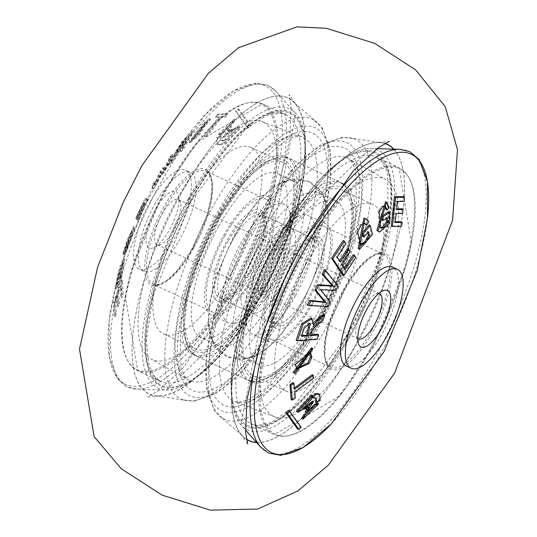 <?xml version="1.0" encoding="UTF-8"?>
<svg xmlns="http://www.w3.org/2000/svg" width="537" height="537" viewBox="0 0 537 537"><rect width="100%" height="100%" fill="white"/><g stroke="black" fill="none" stroke-linecap="round" stroke-linejoin="round"><path stroke-width="0.4" stroke-dasharray="2.69 2.01" d="M174.847 156.153L169.88 164.349L172.874 160.811L179.841 149.843L182.62 146.4L184.708 144.178L181.224 151.588L184.043 148.668L192.924 131.666L183.083 142.332L176.559 152.367L178.432 150.89L174.847 156.153L173.78 155.623L177.519 150.145L175.492 151.783L181.929 141.862L191.689 131.276L182.916 148.152L180.224 150.944L183.701 143.533L181.546 145.822L178.72 149.32L171.78 160.261L168.92 163.637L173.78 155.623M218.519 114.495L216.364 117.616L219.801 117.395L205.06 136.848L206.92 136.774L221.647 117.321L225.419 117.254L227.943 114.227L218.519 114.495L217.727 114.153L226.695 113.797L227.943 114.227M236.515 111.649L248.275 128.028L250.88 125.853L239.086 109.434L236.515 111.649L235.528 111.092L247.228 127.397L249.49 125.336L237.817 108.971L235.528 111.092M170.142 158.892L164.537 170.148L164.027 167.98L161.046 172.645L155.408 184.413L155.455 181.909L153.038 186.131L153.642 188.903L156.032 184.976L161.644 172.216L162.583 174.72L165.275 170.719L173.015 154.837L170.142 158.892L169.048 158.328L171.78 154.468L164.141 170.229L161.543 174.102L160.59 171.538L154.904 184.493L152.602 188.286L151.958 185.513L154.267 181.493L154.26 184.063L159.945 172.088L162.839 167.557L163.389 169.799L169.048 158.328M210.444 119.758L210.041 118.992L190.125 142.09L190.474 142.882L210.444 119.758L209.235 119.321L189.454 142.271L189.105 141.493L208.846 118.549L209.235 119.321M219.062 135.156L222.123 134.075L233.071 123.47L235.105 119.637L219.062 135.156L218.082 134.532L233.863 119.234L231.924 122.899L221.002 133.498L218.082 134.532M233.743 129.645L229.037 131.659L231.514 126.537L224.231 137.291L233.743 129.645L232.514 129.242L223.204 136.693L230.279 126.135L227.809 131.27L232.514 129.242M222.11 144.782L224.231 140.587L221.835 140.734L221.116 136.25L217.559 138.439L218.19 144.782L222.11 144.782L220.996 144.205L217.149 144.211L216.512 137.962L219.915 135.868L220.653 140.338L223.016 140.191L220.996 144.205M236.649 128.45L226.171 139.721L225.03 143.466L240.375 126.98L236.649 128.45L235.568 127.987L239.133 126.578L224.036 142.829L225.131 139.237L235.568 127.987M154.676 204.443A54.606 19.124 -64.9 0 1 190.353 172.458A54.606 19.124 -64.9 0 1 179.761 239.395A54.606 19.124 -64.9 0 1 144.077 271.386A54.606 19.124 -64.9 0 1 154.676 204.443M149.91 202.214A54.606 19.124 -64.9 0 1 185.587 170.229A54.606 19.124 -64.9 0 1 174.995 237.166A54.606 19.124 -64.9 0 1 139.311 269.151A54.606 19.124 -64.9 0 1 149.91 202.214M254.954 253.014A46.806 16.392 -64.9 0 1 285.536 225.594A46.806 16.392 -64.9 0 1 276.454 282.965A46.806 16.392 -64.9 0 1 245.872 310.386A46.806 16.392 -64.9 0 1 254.954 253.014M228.48 240.63A46.806 16.392 -64.9 0 1 259.062 213.209A46.806 16.392 -64.9 0 1 249.98 270.581A46.806 16.392 -64.9 0 1 219.398 298.001A46.806 16.392 -64.9 0 1 228.48 240.63M224.896 235.636A62.406 21.856 -64.9 0 1 265.674 199.079A62.406 21.856 -64.9 0 1 253.565 275.575A62.406 21.856 -64.9 0 1 212.786 312.138A62.406 21.856 -64.9 0 1 224.896 235.636M271.44 275.978A24.964 8.74 -64.9 0 1 255.129 290.604A24.964 8.74 -64.9 0 1 259.968 260.002A24.964 8.74 -64.9 0 1 276.28 245.375A24.964 8.74 -64.9 0 1 271.44 275.978M173.485 230.158A24.964 8.74 -64.9 0 1 160.899 244.523A24.964 8.74 -64.9 0 1 157.166 244.778A24.964 8.74 -64.9 0 1 162.013 214.182A24.964 8.74 -64.9 0 1 178.324 199.556A24.964 8.74 -64.9 0 1 180.519 202.583A24.964 8.74 -64.9 0 1 173.485 230.158M155.287 209.705A31.206 10.928 115.1 0 0 145.957 238.529A31.206 10.928 115.1 0 0 153.891 247.638A31.206 10.928 115.1 0 0 169.618 229.675A31.206 10.928 115.1 0 0 178.418 195.206A31.206 10.928 115.1 0 0 155.287 209.705M115.287 316.77L116.267 313.407L115.65 302.908L117.59 296.786L118.153 306.64L119.288 303.338L118.724 293.484L121.228 286.738L121.899 297.72L123.188 294.491L122.456 280.408L114.623 303.177L115.287 316.77L114.186 316.078L113.529 302.626L121.328 280.052L122.053 294.001L120.832 297.048L120.167 286.067L117.59 292.994L118.153 302.841L117.073 305.962L116.516 296.109L114.502 302.412L115.119 312.903L114.186 316.078M117.241 287.664L118.019 283.375L117.321 283.657L117.704 280.294L119.489 272.588L123.382 263.748L123.141 268.198L121.342 276.052L120.08 278.649L121.208 271.742L120.134 274.092L118.409 285.194L121.389 278.978L124.665 258.995L116.361 288.658L115.106 287.483L123.738 258.847L120.295 278.408L117.348 284.516L119.039 273.595L120.06 271.38L118.932 278.287L120.248 275.595L122.08 267.621L122.329 263.103L118.368 272.044L116.18 283.241L117.442 283.999L116.18 283.241L116.865 282.999L116.12 287.08L115.106 287.483L116.193 288.121L117.241 287.664L116.12 287.08M124.034 254.847L125.477 250.396L124.289 249.98L122.845 254.236L124.034 254.847L122.939 254.223L123.161 252.195L133.243 226.601L133.163 228.366L125.732 250.423L123.664 253.276L127.618 240.865L128.323 239.817L125.765 247.671L126.692 246.416L129.639 238.394L131.437 231.346L128.699 236.408L124.47 248.571L124.322 249.987L125.477 250.396L129.8 236.985L132.498 231.971L130.713 238.938L127.813 246.845L126.92 248.054L129.484 240.2L128.739 241.308L124.718 253.934L126.813 251.027L134.304 228.789L134.384 227.03L124.248 252.806L124.034 254.847M136.821 218.901L144.164 203.221L137.781 218.223L144.648 203.463L145.258 203.765L137.66 220.204L138.036 220.385L147.957 199.274L146.433 198.509L136.821 218.901L135.74 218.27L145.252 198.086L146.802 198.858L136.975 219.761L136.62 219.586L144.225 203.154L143.58 202.838L136.505 217.492L143.09 202.59L135.74 218.27L136.881 218.935M205.188 122.986L206.852 122.443L199.542 134.673L195.059 138.788L193.454 139.372L193.186 138.721L205.188 122.986L204.127 122.376L192.011 138.298L192.293 138.955L193.911 138.365L198.448 134.196L205.839 121.805L204.127 122.376M188.735 136.834L185.997 141.714L179.593 148.299L184.225 141.701L188.735 136.834L187.715 136.176L183.144 141.11L178.412 147.87L184.909 141.204L187.715 136.176M178.432 147.897L179.613 148.319L178.412 147.87M219.801 117.395L218.821 116.791L204.094 136.25L205.866 136.183L220.586 116.724L224.359 116.657L226.695 113.797M216.364 117.616L215.384 117.019L218.821 116.791M217.8 114.066L215.384 117.019M225.419 117.254L224.359 116.657M221.647 117.321L220.586 116.724M206.92 136.774L205.866 136.183M205.06 136.848L204.094 136.25M248.275 128.028L247.228 127.397M250.88 125.853L249.49 125.336M239.086 109.434L237.817 108.971M164.537 170.148L163.389 169.799M164.456 169.799L163.295 169.383M173.015 154.837L171.78 154.468M165.275 170.719L164.141 170.229M162.583 174.72L161.543 174.102M161.624 172.33L160.57 171.706M161.644 172.216L160.59 171.538M156.032 184.976L154.904 184.493M153.642 188.903L152.602 188.286M153.038 186.131L151.958 185.513M155.455 181.909L154.267 181.493M155.408 184.413L154.26 184.063M161.046 172.645L159.945 172.088M164.027 167.98L162.839 167.557M193.186 138.721L192.011 138.298M233.071 123.47L231.924 122.899M222.123 134.075L221.002 133.498M235.105 119.637L233.863 119.234M231.514 126.537L230.279 126.135M229.037 131.659L227.809 131.27M221.116 136.25L219.915 135.868M224.231 140.587L223.016 140.191M217.559 138.439L216.512 137.962M226.171 139.721L225.131 139.237M225.03 143.466L224.036 142.829M240.375 126.98L239.133 126.578M169.88 164.349L168.92 163.637M172.874 160.811L171.78 160.261M181.251 147.964L180.163 147.4M184.708 144.178L183.701 143.533M181.224 151.588L180.224 150.944M184.043 148.668L182.916 148.152M192.924 131.666L191.689 131.276M183.083 142.332L181.929 141.862M178.432 150.89L177.519 150.145M185.997 141.714L184.909 141.204M184.225 141.701L183.144 141.11M144.164 203.221L143.339 202.711M146.433 198.509L145.252 198.086M147.957 199.274L146.802 198.858M138.036 220.385L136.975 219.761M137.66 220.204L136.62 219.586M145.258 203.765L144.225 203.154M144.648 203.463L143.58 202.838M137.781 218.223L136.713 217.592M137.566 218.109L136.505 217.492M125.624 249.007L124.47 248.571M124.248 252.806L123.161 252.195M126.813 251.027L125.732 250.423M124.718 253.934L123.664 253.276M128.739 241.308L127.618 240.865M129.484 240.2L128.323 239.817M126.92 248.054L125.765 247.671M127.813 246.845L126.692 246.416M130.713 238.938L129.639 238.394M129.8 236.985L128.699 236.408M126.98 244.664L125.846 244.167M118.019 283.375L116.865 282.999M121.389 278.978L120.295 278.408M118.409 285.194L117.348 284.516M120.134 274.092L119.039 273.595M121.208 271.742L120.06 271.38M120.08 278.649L118.932 278.287M121.342 276.052L120.248 275.595M123.141 268.198L122.08 267.621M119.489 272.588L118.368 272.044M117.704 280.294L116.563 279.837M116.267 313.407L115.119 312.903M115.65 302.908L114.502 302.412M114.623 303.177L113.529 302.626M122.456 280.408L121.328 280.052M123.188 294.491L122.053 294.001M121.899 297.72L120.832 297.048M121.228 286.738L120.167 286.067M118.724 293.484L117.59 292.994M119.288 303.338L118.153 302.841M118.153 306.64L117.073 305.962M117.59 296.786L116.516 296.109M323.704 314.044L322.166 319.609L312.903 327.375L311.487 329.248L309.46 335.028L310.688 334.934M317.689 334.222L316.118 338.887L296.149 340.438M310.963 317.991L312.561 323.892L313.736 322.401M292.86 382.559L293.591 388.593L294.477 387.983M312.299 374.672L312.588 377.726L293.88 391.648L294.283 397.521L291.128 399.662M288.429 410.429L300.183 426.808L297.579 428.982M324.173 269.446L337.041 285.449L335.041 289.913L319.898 289.396L329.503 301.593L327.214 306.15L307.298 305.063M311.507 347.754L311.836 347.976L294.169 373.04M311.675 394.99L310.534 398.743L300.055 410.006L296.323 411.476M307.063 408.019L307.667 406.798L302.962 408.811M312.474 401.166L305.191 411.926M318.515 393.675L319.139 400.018L315.581 402.206M316.038 398.145L312.474 397.87M317.642 403.3L301.599 418.82M346.345 365.999A54.606 19.124 115.1 0 0 382.029 334.014A54.606 19.124 115.1 0 0 392.621 267.077M260.244 255.491A46.806 16.392 115.1 0 0 251.168 312.863A46.806 16.392 115.1 0 0 281.75 285.442A46.806 16.392 115.1 0 0 290.832 228.071A46.806 16.392 115.1 0 0 260.244 255.491M286.724 267.876A46.806 16.392 115.1 0 0 277.642 325.247A46.806 16.392 115.1 0 0 308.225 297.827A46.806 16.392 115.1 0 0 317.307 240.455A46.806 16.392 115.1 0 0 286.724 267.876M283.14 262.882A62.406 21.856 115.1 0 0 271.031 339.384A62.406 21.856 115.1 0 0 311.809 302.821A62.406 21.856 115.1 0 0 323.918 226.325A62.406 21.856 115.1 0 0 283.14 262.882M276.73 278.455A24.964 8.74 115.1 0 0 281.576 247.852A24.964 8.74 115.1 0 0 265.265 262.479A24.964 8.74 115.1 0 0 260.418 293.081A24.964 8.74 115.1 0 0 276.73 278.455M378.807 293.444A24.964 8.74 115.1 0 0 375.806 293.934A24.964 8.74 115.1 0 0 363.22 308.298A24.964 8.74 115.1 0 0 356.185 335.873A24.964 8.74 115.1 0 0 357.736 338.498M403.415 196.616L403.112 200.925L396.306 201.08L395.615 208.94L396.729 208.933M402.025 208.799L401.569 213.048L395.165 213.189L394.064 221.895L395.185 221.895M401.152 221.721L400.542 225.896L391.285 226.064M386.687 202.342L385.593 201.697L388.05 207.034L385.996 209.544M380.082 227.527L379.511 227.285L378.095 211.37L381.72 206.235L383.948 205.792L385.083 206.195M386.251 218.559L386.217 217.458L382.042 220.116M388.513 211.779L388.768 222.506L378.518 231.655M365.569 218.458L367.785 221.083L365.744 224.701M364.979 223.204L363.153 222.687L360.052 224.607L356.635 231.447L359.669 243.946L360.736 244.57M367.764 232.696L367.436 231.413L362.898 236.508M369.194 224.916L371.47 233.91L358.602 248.665L358.152 248.53M343.17 240.556L344.955 243.093L336.155 256.693L339.283 261.284L339.606 260.814M347.573 248.517L349.211 250.987L340.921 263.761L344.13 268.782L344.465 268.285M353.312 254.558L354.789 256.954L342.821 275.212M309.379 352.178L308.889 351.936L294.477 363.871L295.961 368.442L297.008 369.053M309.057 323.22L308.406 322.757L303.043 327.899L300.592 335.632L301.828 335.565M293.591 388.593L294.605 389.231M294.283 397.521L295.276 398.024M293.88 391.648L294.88 392.151M312.588 377.726L313.574 378.229M300.183 426.808L301.176 427.365M327.214 306.15L328.288 306.56M329.503 301.593L330.503 302.15M320.307 289.832L321.361 290.45M319.898 289.396L320.75 289.792M335.041 289.913L336.108 290.322M337.041 285.449L338.042 286.006M294.477 363.871L295.504 364.435M300.055 410.006L301.129 410.476M310.534 398.743L311.574 399.219M307.667 406.798L308.889 407.187M319.139 400.018L320.186 400.495M322.166 319.609L323.2 320.079M311.487 329.248L312.527 329.745M309.46 335.028L310.453 335.652M316.118 338.887L317.172 339.31M312.561 323.892L313.541 324.724M300.592 335.632L301.599 336.263M303.043 327.899L304.083 328.429M336.155 256.693L337.169 257.236M344.955 243.093L345.969 243.637M354.789 256.954L355.789 257.492M344.13 268.782L345.21 269.453M340.921 263.761L341.921 264.298M349.211 250.987L350.218 251.531M339.283 261.284L340.384 261.969M363.153 222.687L364.281 223.09M367.785 221.083L368.812 221.62M371.47 233.91L372.503 234.447M367.436 231.413L368.577 231.769M356.635 231.447L357.689 231.957M360.052 224.607L361.146 225.037M388.05 207.034L389.09 207.51M388.768 222.506L389.808 222.996M386.217 217.458L387.372 217.827M378.095 211.37L379.162 211.847M381.72 206.235L382.834 206.644M403.112 200.925L404.193 201.335M396.306 201.08L397.387 201.482M400.542 225.896L401.609 226.299M394.064 221.895L395.098 222.526M395.165 213.189L396.232 213.592M401.569 213.048L402.643 213.451M395.615 208.94L396.662 209.578M271.386 284.576A65.527 22.95 -64.9 0 1 240.012 321.482A65.527 22.95 -64.9 0 1 228.567 322.965A65.527 22.95 -64.9 0 1 241.281 242.637A65.527 22.95 -64.9 0 1 284.1 204.255A65.527 22.95 -64.9 0 1 290.295 213.981A65.527 22.95 -64.9 0 1 271.386 284.576M312.527 303.821A65.527 22.95 -64.9 0 1 269.708 342.21A65.527 22.95 -64.9 0 1 282.422 261.881A65.527 22.95 -64.9 0 1 325.241 223.499A65.527 22.95 -64.9 0 1 312.527 303.821M295.417 295.82A65.527 22.95 -64.9 0 1 252.605 334.209A65.527 22.95 -64.9 0 1 246.402 324.476A65.527 22.95 -64.9 0 1 265.318 253.88A65.527 22.95 -64.9 0 1 296.692 216.975A65.527 22.95 -64.9 0 1 308.131 215.491A65.527 22.95 -64.9 0 1 295.417 295.82M254.283 276.575A65.527 22.95 -64.9 0 1 211.464 314.964A65.527 22.95 -64.9 0 1 224.177 234.635A65.527 22.95 -64.9 0 1 266.996 196.253A65.527 22.95 -64.9 0 1 254.283 276.575M259.579 245.892A90.491 31.69 -64.9 0 1 318.709 192.884A90.491 31.69 -64.9 0 1 327.268 206.322A90.491 31.69 -64.9 0 1 301.156 303.808A90.491 31.69 -64.9 0 1 257.827 354.769A90.491 31.69 -64.9 0 1 242.026 356.816A90.491 31.69 -64.9 0 1 259.579 245.892M276.689 253.894A90.491 31.69 -64.9 0 1 335.813 200.885A90.491 31.69 -64.9 0 1 318.26 311.809A90.491 31.69 -64.9 0 1 259.129 364.818A90.491 31.69 -64.9 0 1 276.689 253.894M218.445 226.648A90.491 31.69 -64.9 0 1 277.569 173.639A90.491 31.69 -64.9 0 1 260.015 284.563A90.491 31.69 -64.9 0 1 200.885 337.572A90.491 31.69 -64.9 0 1 218.445 226.648M235.548 234.649A90.491 31.69 -64.9 0 1 278.878 183.688A90.491 31.69 -64.9 0 1 294.679 181.64A90.491 31.69 -64.9 0 1 277.119 292.564A90.491 31.69 -64.9 0 1 217.988 345.573A90.491 31.69 -64.9 0 1 209.437 332.135A90.491 31.69 -64.9 0 1 235.548 234.649M181.097 193.656A163.537 57.271 115.1 0 0 136.418 311.111A163.537 57.271 115.1 0 0 158.24 396.084A163.537 57.271 115.1 0 0 256.23 298.317A163.537 57.271 115.1 0 0 295.155 103.406A163.537 57.271 115.1 0 0 215.941 141.11A163.537 57.271 115.1 0 0 181.097 193.656M393.863 149.152A163.537 57.271 -64.9 0 1 400.287 227.346A163.537 57.271 -64.9 0 1 355.601 344.801A163.537 57.271 -64.9 0 1 320.764 397.346A163.537 57.271 -64.9 0 1 256.626 442.535M246.537 439.394A163.537 57.271 -64.9 0 1 241.549 435.051A163.537 57.271 -64.9 0 1 280.475 240.14A163.537 57.271 -64.9 0 1 378.457 142.372A163.537 57.271 -64.9 0 1 384.989 143.419M262.882 288.557A102.976 36.06 -64.9 0 1 195.596 348.882A102.976 36.06 -64.9 0 1 215.572 222.654A102.976 36.06 -64.9 0 1 282.858 162.335A102.976 36.06 -64.9 0 1 262.882 288.557M231.111 273.695A102.976 36.06 -64.9 0 1 163.825 334.021A102.976 36.06 -64.9 0 1 183.808 207.792A102.976 36.06 -64.9 0 1 251.088 147.474A102.976 36.06 -64.9 0 1 231.111 273.695M256.129 298.236A163.376 57.217 115.1 0 0 294.632 103.07A163.376 57.217 115.1 0 0 215.881 141.184A163.376 57.217 115.1 0 0 181.076 193.676A163.376 57.217 115.1 0 0 136.438 311.024A163.376 57.217 115.1 0 0 157.656 395.897A163.376 57.217 115.1 0 0 256.129 298.236M282.167 308.54A154.535 54.123 115.1 0 0 314.836 120.644A154.535 54.123 115.1 0 0 314.34 120.315A154.535 54.123 115.1 0 0 211.169 209.631A154.535 54.123 115.1 0 0 183.52 399.971A154.535 54.123 115.1 0 0 184.09 400.146A154.535 54.123 115.1 0 0 282.167 308.54M218.472 214.444A147.984 51.827 115.1 0 0 181.895 389.103A147.984 51.827 115.1 0 0 286.456 309.151A147.984 51.827 115.1 0 0 323.032 134.492A147.984 51.827 115.1 0 0 218.472 214.444M237.562 282.684A131.055 45.9 115.1 0 0 261.908 121.577A131.055 45.9 115.1 0 0 177.351 198.804A131.055 45.9 115.1 0 0 150.884 358.917A131.055 45.9 115.1 0 0 237.562 282.684M322.562 317.803A109.212 38.248 115.1 0 0 343.747 183.923A109.212 38.248 115.1 0 0 272.387 247.906A109.212 38.248 115.1 0 0 251.195 381.78A109.212 38.248 115.1 0 0 322.562 317.803M264.318 290.557A109.212 38.248 115.1 0 0 285.503 156.683A109.212 38.248 115.1 0 0 214.142 220.66A109.212 38.248 115.1 0 0 192.951 354.534A109.212 38.248 115.1 0 0 264.318 290.557M273.816 249.9A102.976 36.06 -64.9 0 1 341.102 189.581A102.976 36.06 -64.9 0 1 321.126 315.803A102.976 36.06 -64.9 0 1 253.84 376.128A102.976 36.06 -64.9 0 1 273.816 249.9M305.587 264.761A102.976 36.06 -64.9 0 1 372.873 204.443A102.976 36.06 -64.9 0 1 352.896 330.664A102.976 36.06 -64.9 0 1 285.61 390.983A102.976 36.06 -64.9 0 1 305.587 264.761M384.794 143.533A163.376 57.217 115.1 0 0 379.048 142.56A163.376 57.217 115.1 0 0 280.569 240.22A163.376 57.217 115.1 0 0 242.066 435.386A163.376 57.217 115.1 0 0 246.496 439.172M256.511 442.407A163.376 57.217 115.1 0 0 320.817 397.273A163.376 57.217 115.1 0 0 355.628 344.781A163.376 57.217 115.1 0 0 400.266 227.44A163.376 57.217 115.1 0 0 393.695 149.145M254.538 229.923A154.535 54.123 115.1 0 0 221.868 417.82A154.535 54.123 115.1 0 0 222.358 418.142A154.535 54.123 115.1 0 0 325.529 328.825A154.535 54.123 115.1 0 0 353.178 138.486A154.535 54.123 115.1 0 0 352.614 138.311A154.535 54.123 115.1 0 0 254.538 229.923M318.226 324.012A147.984 51.827 115.1 0 0 354.803 149.353A147.984 51.827 115.1 0 0 250.242 229.306A147.984 51.827 115.1 0 0 213.666 403.965A147.984 51.827 115.1 0 0 318.226 324.012M299.136 255.773A131.055 45.9 115.1 0 0 274.79 416.88A131.055 45.9 115.1 0 0 359.347 339.653A131.055 45.9 115.1 0 0 385.814 179.539A131.055 45.9 115.1 0 0 299.136 255.773M157.381 182.305A164.738 57.694 -64.9 0 1 205.503 114.435A164.738 57.694 -64.9 0 1 281.234 113.703A164.738 57.694 -64.9 0 1 233.071 287.738A164.738 57.694 -64.9 0 1 142.829 385.123A164.738 57.694 -64.9 0 1 109.246 320.2A164.738 57.694 -64.9 0 1 157.381 182.305M233.897 284.415A147.286 51.579 -64.9 0 1 137.653 370.691A147.286 51.579 -64.9 0 1 166.228 190.152A147.286 51.579 -64.9 0 1 262.472 103.876A147.286 51.579 -64.9 0 1 233.897 284.415M188.984 200.798A147.286 51.579 115.1 0 0 160.409 381.337A147.286 51.579 115.1 0 0 256.646 295.061A147.286 51.579 115.1 0 0 285.221 114.522A147.286 51.579 115.1 0 0 188.984 200.798M188.353 199.005A154.307 54.042 -64.9 0 1 295.766 113.609A154.307 54.042 -64.9 0 1 259.243 297.767A154.307 54.042 -64.9 0 1 166.47 390.01A154.307 54.042 -64.9 0 1 188.353 199.005M236.743 289.772A166.208 58.204 115.1 0 0 276.078 91.418A166.208 58.204 115.1 0 0 160.382 183.399A166.208 58.204 115.1 0 0 136.814 389.13A166.208 58.204 115.1 0 0 236.743 289.772M193.891 247.664A62.406 21.856 115.1 0 0 206 171.162A62.406 21.856 115.1 0 0 165.221 207.718A62.406 21.856 115.1 0 0 153.112 284.221A62.406 21.856 115.1 0 0 193.891 247.664M193.166 247.624A63.829 22.353 -64.9 0 1 148.064 282.113A63.829 22.353 -64.9 0 1 163.845 206.772A63.829 22.353 -64.9 0 1 208.947 172.29A63.829 22.353 -64.9 0 1 193.166 247.624M165.436 189.937A146.554 51.324 115.1 0 0 125.269 295.806A146.554 51.324 115.1 0 0 148.131 371.195A146.554 51.324 115.1 0 0 232.763 283.731A146.554 51.324 115.1 0 0 274.494 123.389A146.554 51.324 115.1 0 0 197.052 142.365A146.554 51.324 115.1 0 0 165.436 189.937M260.244 297.619A151.414 53.029 115.1 0 0 297.666 118.912A151.414 53.029 115.1 0 0 190.682 200.717A151.414 53.029 115.1 0 0 153.26 379.424A151.414 53.029 115.1 0 0 260.244 297.619M190.91 201.039A150.407 52.673 -64.9 0 1 297.183 119.778A150.407 52.673 -64.9 0 1 260.009 297.297A150.407 52.673 -64.9 0 1 153.736 378.558A150.407 52.673 -64.9 0 1 190.91 201.039M195.059 138.788L193.911 138.365M199.542 134.673L198.448 134.196M190.125 142.09L189.105 141.493M179.841 149.843L178.72 149.32M182.62 146.4L181.546 145.822M134.304 228.789L133.163 228.366M124.873 259.257L123.738 258.847M331.201 424.022A164.738 57.694 115.1 0 0 379.317 356.152A164.738 57.694 115.1 0 0 427.452 218.257M370.47 348.305A147.286 51.579 115.1 0 0 399.045 167.766A147.286 51.579 115.1 0 0 302.808 254.041A147.286 51.579 115.1 0 0 274.232 434.581A147.286 51.579 115.1 0 0 370.47 348.305M280.052 243.402A147.286 51.579 -64.9 0 1 376.296 157.119A147.286 51.579 -64.9 0 1 347.721 337.659A147.286 51.579 -64.9 0 1 251.477 423.941A147.286 51.579 -64.9 0 1 280.052 243.402M277.461 240.69A154.307 54.042 115.1 0 0 240.938 424.848A154.307 54.042 115.1 0 0 348.352 339.451A154.307 54.042 115.1 0 0 370.235 148.447A154.307 54.042 115.1 0 0 277.461 240.69M399.884 149.333A166.208 58.204 -64.9 0 1 376.316 355.058A166.208 58.204 -64.9 0 1 260.62 447.039M371.483 330.738A62.406 21.856 -64.9 0 1 330.705 367.295A62.406 21.856 -64.9 0 1 342.814 290.799A62.406 21.856 -64.9 0 1 383.593 254.236A62.406 21.856 -64.9 0 1 371.483 330.738M372.859 331.685A63.829 22.353 115.1 0 0 388.634 256.344A63.829 22.353 115.1 0 0 343.532 290.832A63.829 22.353 115.1 0 0 327.758 366.174A63.829 22.353 115.1 0 0 372.859 331.685M303.935 254.726A146.554 51.324 -64.9 0 1 388.573 167.262A146.554 51.324 -64.9 0 1 411.429 242.65A146.554 51.324 -64.9 0 1 371.268 348.52A146.554 51.324 -64.9 0 1 339.653 396.091A146.554 51.324 -64.9 0 1 262.21 415.067A146.554 51.324 -64.9 0 1 303.935 254.726M346.023 337.746A151.414 53.029 -64.9 0 1 239.039 419.551A151.414 53.029 -64.9 0 1 276.461 240.838A151.414 53.029 -64.9 0 1 383.445 159.033A151.414 53.029 -64.9 0 1 346.023 337.746M276.689 241.16A150.407 52.673 115.1 0 0 239.515 418.679A150.407 52.673 115.1 0 0 345.788 337.424A150.407 52.673 115.1 0 0 382.962 159.898A150.407 52.673 115.1 0 0 276.689 241.16M311.836 347.976L312.87 348.58M312.903 327.375L313.97 327.825M310.608 331.49L311.635 332.014M358.602 248.665L359.73 249.067M305.05 296.343A46.806 16.392 -64.9 0 1 274.461 323.764A46.806 16.392 -64.9 0 1 283.543 266.386A46.806 16.392 -64.9 0 1 314.132 238.972A46.806 16.392 -64.9 0 1 305.05 296.343M309.084 299.028A50.552 17.701 -64.9 0 1 273.367 326.342A50.552 17.701 -64.9 0 1 285.859 266.674A50.552 17.701 -64.9 0 1 321.576 239.361A50.552 17.701 -64.9 0 1 309.084 299.028M231.655 242.113A46.806 16.392 -64.9 0 1 262.237 214.693A46.806 16.392 -64.9 0 1 253.155 272.071A46.806 16.392 -64.9 0 1 222.573 299.492A46.806 16.392 -64.9 0 1 231.655 242.113M250.839 271.782A50.552 17.701 -64.9 0 1 215.122 299.096A50.552 17.701 -64.9 0 1 227.614 239.428A50.552 17.701 -64.9 0 1 263.331 212.115A50.552 17.701 -64.9 0 1 250.839 271.782M321.703 316.602A105.474 36.939 -64.9 0 1 247.181 373.584A105.474 36.939 -64.9 0 1 273.246 249.101A105.474 36.939 -64.9 0 1 347.768 192.118A105.474 36.939 -64.9 0 1 321.703 316.602M319.381 316.313A109.212 38.248 -64.9 0 1 248.02 380.29A109.212 38.248 -64.9 0 1 269.212 246.416A109.212 38.248 -64.9 0 1 340.572 182.439A109.212 38.248 -64.9 0 1 319.381 316.313M267.493 292.041A109.212 38.248 -64.9 0 1 196.133 356.018A109.212 38.248 -64.9 0 1 217.317 222.143A109.212 38.248 -64.9 0 1 288.684 158.167A109.212 38.248 -64.9 0 1 267.493 292.041M263.459 289.356A105.474 36.939 -64.9 0 1 188.937 346.338A105.474 36.939 -64.9 0 1 215.001 221.855A105.474 36.939 -64.9 0 1 289.524 164.872A105.474 36.939 -64.9 0 1 263.459 289.356M219.828 216.337A142.07 49.753 115.1 0 0 184.715 384.022A142.07 49.753 115.1 0 0 285.1 307.258A142.07 49.753 115.1 0 0 320.213 139.573A142.07 49.753 115.1 0 0 219.828 216.337M215.391 215.934A134.176 46.988 115.1 0 0 188.286 379.86A134.176 46.988 115.1 0 0 277.032 301.807A134.176 46.988 115.1 0 0 301.955 136.868A134.176 46.988 115.1 0 0 215.391 215.934M316.87 322.119A142.07 49.753 115.1 0 0 351.983 154.434A142.07 49.753 115.1 0 0 251.598 231.199A142.07 49.753 115.1 0 0 216.485 398.884A142.07 49.753 115.1 0 0 316.87 322.119M321.314 322.522A134.176 46.988 115.1 0 0 348.412 158.596A134.176 46.988 115.1 0 0 259.673 236.649A134.176 46.988 115.1 0 0 234.743 401.595A134.176 46.988 115.1 0 0 321.314 322.522M205.503 114.435L152.595 186.876L119.516 267.708L109.246 320.2L109.212 356.709L117.469 378.847L126.987 386.841L136.814 389.13L166.47 390.01L260.324 297.894L295.766 113.609L276.078 91.418L268.023 85.336L255.787 83.154L233.501 91.001L205.503 114.435M160.409 381.337L137.653 370.691L125.269 295.806L130.679 272.655L163.154 192.723L197.052 142.365L262.472 103.876L285.221 114.522L279.334 113.038L265.788 115.891L244.469 130.263L190.997 201.315L152.917 296.417L146.379 339.968L149.004 365.536L155.502 377.766L160.409 381.337M190.353 172.458L185.587 170.229M285.536 225.594L259.062 213.209M265.674 199.079L206 171.162L210.135 175.868L211.853 183.5L210.927 198.932L207.289 214.149L193.085 247.456L177.586 270.205L166.336 280.804L159.375 284.375L153.112 284.221L212.786 312.138M157.166 244.778L255.129 290.604M160.899 244.523L153.891 247.638M144.077 271.386L139.311 269.151M245.872 310.386L219.398 298.001M178.324 199.556L276.28 245.375M180.519 202.583L178.418 195.206M205.812 121.845L206.852 122.443M192.293 138.955L193.454 139.378M189.447 142.278L190.474 142.882M208.839 118.563L210.041 118.992M223.204 136.687L224.231 137.291M220.667 140.311L221.835 140.734M217.17 144.185L218.19 144.782M176.559 152.367L175.512 151.756M135.76 218.284L136.841 218.921M134.384 227.03L133.236 226.621M132.498 231.971L131.437 231.346M124.665 258.995L123.53 258.592M123.382 263.748L122.315 263.123M376.296 157.119L399.045 167.766L411.429 242.65L406.026 265.802L373.551 345.734L339.653 396.091L274.232 434.581L251.477 423.941L257.371 425.418L270.917 422.565L292.229 408.194L345.707 337.149L378.619 260.559L388.137 220.747L387.64 172.719L381.243 160.738L376.296 157.119M377.034 148.648L370.235 148.447L276.38 240.563L240.938 424.848L245.449 429.936M251.168 312.863L277.642 325.247M271.031 339.384L330.705 367.295L326.57 362.589L324.851 354.957L325.778 339.525L329.409 324.308L343.62 291L359.36 267.97L370.577 257.505L377.316 254.082L383.593 254.236L323.918 226.325M379.531 293.679L281.576 247.852M375.806 293.934L382.814 290.819M290.832 228.071L317.307 240.455M358.38 338.901L260.418 293.081M356.185 335.873L358.286 343.25M310.05 352.353L308.889 351.936M319.535 394.272L319.146 394.051M309.58 323.187L308.406 322.764M379.189 231.897L379.639 232.058M379.511 227.285L380.579 227.91M240.012 321.482L238.75 322.046L243.295 322.791L246.778 325.805L246.402 324.476M290.295 213.981L289.92 212.652L293.403 215.666L297.954 216.411L296.692 216.975M269.708 342.21L252.605 334.209M274.461 323.764L272.407 321.106L271.306 314.716L272.554 302.177L275.79 290.141L285.959 267.003L300.895 246.188L310.775 239.093L314.132 238.972L262.237 214.693L264.311 217.391L265.15 229.755L260.922 248.302L250.745 271.453L231.541 296.115L225.929 299.364L222.573 299.492L274.461 323.764M228.567 322.965L211.464 314.964M284.1 204.255L266.996 196.253M325.241 223.499L308.131 215.491M335.813 200.885L318.709 192.884M248.02 380.29L257.431 381.841L273.192 375.826L290.061 361.535L321.797 316.931L346.264 259.096L352.963 228.077L353.252 204.449L347.835 188.729L340.572 182.439L288.684 158.167L279.294 156.616L263.412 162.691L246.147 177.432L214.901 221.526L190.004 280.831L183.735 310.426L183.426 333.833L188.91 349.788L196.133 356.018L248.02 380.29M294.679 181.64L277.569 173.639M278.878 183.688L290.967 179.311L296.746 178.747L309.433 181.479L319.461 189.272L322.75 194.005L327.268 206.322M209.437 332.135L213.82 344.217L217.096 349.016L227.326 357.004L239.737 359.709L245.476 359.193L257.827 354.769M217.988 345.573L200.885 337.572M259.129 364.818L242.026 356.816M302.646 303.271L320.972 260.922L326.764 237.347L328.275 215.814L323.247 195.24L309.339 181.607L290.222 179.613L271.353 188.695L255.632 203.664L234.058 235.186L215.612 277.897L209.873 301.492L208.45 323.146L213.578 343.452L227.366 356.85L246.476 358.844L265.352 349.768L281.066 334.799L302.646 303.271M266.808 253.343L281.858 230.668L292.907 219.344L297.914 216.263L293.471 215.525L290.061 212.592L290.577 225.715L284.63 251.598L269.896 285.113L243.805 319.106L238.79 322.2L243.227 322.932L246.637 325.865L246.121 312.742L252.068 286.859L266.808 253.343M295.155 103.406L288.993 94.478L291.114 106.521L289.631 139.835L274.427 203.208L250.974 261.962L234.508 294.189L183.036 368.087L157.932 391.07L147.447 397.078L158.24 396.084M247.705 443.978L241.549 435.051M378.457 142.372L389.258 141.379M163.825 334.021L195.596 348.882M294.632 103.07L314.836 120.644M183.52 399.971L194.629 401.146L216.398 393.312L241.261 372.745L286.456 309.473L321.629 225.365L330.45 182.09L330.302 149.816L322.354 128.088L314.34 120.315M261.908 121.577L301.955 136.868L299.015 136.217L288.752 138.304L256.834 163.926L220.036 217.029L188.749 290.389L180.264 327.046L180.976 368.959L185.936 378.055L188.286 379.86L150.884 358.917M285.503 156.683L343.747 183.923M372.873 204.443L341.102 189.581M242.066 435.386L221.868 417.82M222.358 418.142L214.344 410.369L206.403 388.64L206.255 356.367L215.075 313.091L250.242 228.984L295.363 165.799L320.052 145.299L342.264 137.297L353.178 138.486M274.79 416.88L234.743 401.595L237.696 402.247L247.946 400.152L266.379 387.942L316.662 321.428L347.949 248.067L356.44 211.417L355.722 169.497L350.762 160.402L348.412 158.596L385.814 179.539M379.048 142.56L352.614 138.311M285.61 390.983L253.84 376.128M192.951 354.534L251.195 381.78M157.656 395.897L184.09 400.146M251.088 147.474L282.858 162.335"/><path stroke-width="0.81" d="M313.736 322.401L323.704 314.044L324.67 314.763L317.917 320.133L313.541 324.724L312.037 318.595L302.908 324.341L297.404 340.854L317.172 339.31L318.676 334.846L310.453 335.652L312.527 329.745L313.97 327.825L323.2 320.079L324.67 314.763M310.688 334.934L317.689 334.222L318.676 334.846M297.404 340.854L296.149 340.438L301.7 323.798L310.963 317.991L312.031 318.616M289.993 384.687L292.86 382.559L293.867 383.203L294.605 389.231L313.299 375.309L313.574 378.229L294.88 392.151L295.276 398.024L292.343 400.052L290.933 385.237L289.987 384.693L291.128 399.662L292.343 400.052M294.477 387.983L312.299 374.672L313.299 375.309M298.941 429.459L297.579 428.982L285.771 412.53L288.429 410.429L289.477 411.06L301.176 427.365L298.941 429.459L287.181 413.188L289.477 411.06M308.574 305.493L307.298 305.063L309.755 300.438L324.476 301.875L314.957 290.074L317.474 284.764L332.128 285.556L322.16 274.239L324.173 269.446L325.308 270.158L323.395 274.722L333.497 286.208L318.636 285.409L316.192 290.564L325.838 302.519L310.91 301.082L308.574 305.493L328.288 306.56L330.503 302.15L320.75 289.792L336.108 290.322L338.042 286.006L325.308 270.158M295.357 373.47L293.081 372.477L311.507 347.754L312.541 348.365M297.572 411.879L296.323 411.476L311.675 394.99L312.662 395.628L297.572 411.879L301.129 410.476L311.574 399.219L312.662 395.628M306.419 412.322L313.501 401.763L312.474 401.166L302.962 408.811L304.19 409.214L308.889 407.187L306.419 412.322L305.191 411.926L307.063 408.019M316.783 402.589L320.186 400.495L319.549 394.252L318.508 393.675L314.588 393.675L312.474 397.87L316.045 398.118L316.783 402.589L315.581 402.206L315.716 398.387M302.841 419.222L301.599 418.82L303.633 414.987L314.581 404.381L317.642 403.3L318.622 403.925L315.696 404.965L304.781 415.557L302.841 419.222L318.622 403.925M397.387 269.305L392.621 267.077A54.606 19.124 115.1 0 0 356.937 299.062A54.606 19.124 115.1 0 0 346.345 365.999L351.111 368.228A54.606 19.124 115.1 0 0 386.794 336.243A54.606 19.124 115.1 0 0 397.387 269.305A54.606 19.124 115.1 0 0 361.703 301.291A54.606 19.124 115.1 0 0 351.111 368.228M357.736 338.498A24.964 8.74 115.1 0 0 358.38 338.901A24.964 8.74 115.1 0 0 374.692 324.281A24.964 8.74 115.1 0 0 379.531 293.679A24.964 8.74 115.1 0 0 378.807 293.444M367.08 308.782A31.206 10.928 -64.9 0 1 382.814 290.819A31.206 10.928 -64.9 0 1 390.748 299.928A31.206 10.928 -64.9 0 1 381.418 328.751A31.206 10.928 -64.9 0 1 358.286 343.25A31.206 10.928 -64.9 0 1 367.08 308.782M396.729 208.933L402.025 208.799L403.079 209.443L396.662 209.578L397.387 201.482L404.193 201.335L404.489 197.267L395.581 197.401L392.44 226.46L401.609 226.299L402.193 222.358L395.098 222.526L396.232 213.592L402.643 213.451L403.079 209.443M395.185 221.895L401.152 221.721L402.193 222.358M392.44 226.46L391.285 226.064L394.42 196.75L403.415 196.616L404.489 197.267M384.351 206L385.492 206.409L387.137 209.9L385.996 209.544L384.922 206.604M380.082 227.527L382.505 227.003L386.311 221.942L386.251 218.559M383.196 220.485L382.042 220.116L381.908 216.082L388.513 211.779L389.573 212.451L383.076 216.68L383.196 220.485L387.372 217.827L387.459 222.479L383.599 227.628L380.579 227.91L379.162 211.847L382.834 206.644L385.083 206.195M379.639 232.058L376.833 230.447L385.593 201.697M360.179 244.181L364.737 242.046L365.851 242.657L360.723 244.59L357.689 231.957L361.146 225.037L364.281 223.09L366.865 225.063L365.744 224.701L364.744 223.385M364.737 242.046L368.375 235.172L367.764 232.696M364.039 236.871L362.898 236.508L361.998 233.125L369.194 224.916L370.268 225.594L363.2 233.669L364.039 236.871L368.577 231.769L369.543 235.669L365.851 242.657M359.28 248.933L358.152 248.53L363.911 218.029L366.664 219.103L365.026 218.673L359.28 248.94L359.73 249.067L372.503 234.447L370.268 225.594M339.283 261.284L347.573 248.517L348.674 249.202L340.384 261.969L337.169 257.236L345.969 243.637L344.291 241.247L332.819 258.7L343.942 275.575L355.789 257.492L354.4 255.229L345.21 269.453L341.921 264.298L350.218 251.531L348.674 249.202M344.13 268.782L353.312 254.558L354.4 255.229M343.942 275.575L342.821 275.212L331.577 258.19L343.17 240.556L344.291 241.247M296.411 368.657L307.862 362.978L310.728 356.608L309.379 352.178L310.547 352.601L311.91 357.078L309.01 363.529L296.981 369.1L295.504 364.435L310.05 352.346L310.547 352.601M301.828 335.565L306.567 335.256L309.057 323.22L310.245 323.657L307.728 335.867L301.599 336.263L304.083 328.429L309.587 323.153L310.245 323.657M290.839 385.298L293.867 383.203M285.771 412.53L287.181 413.188M324.476 301.875L325.838 302.519M323.442 300.673L324.617 301.103M309.755 300.438L310.91 301.082M322.16 274.239L323.395 274.722M332.128 285.556L333.497 286.208M317.474 284.764L318.636 285.409M314.957 290.074L316.192 290.564M294.283 372.913L295.357 373.463L312.87 348.58L312.541 348.359L294.283 372.913L293.081 372.477M313.501 401.763L304.19 409.214M319.549 394.252L315.702 394.252L313.682 398.266M314.588 393.675L315.702 394.252M314.581 404.381L315.696 404.965M303.633 414.987L304.781 415.557M301.7 323.798L302.908 324.341M316.796 319.535L317.917 320.133M306.567 335.256L307.728 335.867M331.577 258.19L332.819 258.7M366.865 225.063L368.812 221.62L366.664 219.103M363.911 218.029L365.026 218.673M361.998 233.125L363.2 233.669M368.375 235.172L369.543 235.669M387.137 209.9L389.09 207.51L386.566 202.268L377.967 230.856L379.625 232.105L389.808 222.996L389.573 212.451M381.908 216.082L383.076 216.68M386.311 221.942L387.459 222.479M382.505 227.003L383.599 227.628M394.42 196.75L395.581 197.401M256.626 442.535A163.537 57.271 -64.9 0 1 246.537 439.394M384.989 143.419A163.537 57.271 -64.9 0 1 393.863 149.152M246.496 439.172A163.376 57.217 115.1 0 0 256.511 442.407M393.695 149.145A163.376 57.217 115.1 0 0 384.794 143.533M303.633 250.719A164.738 57.694 115.1 0 0 255.464 424.754A164.738 57.694 115.1 0 0 331.201 424.022L384.103 351.581L417.437 269.829L427.452 218.257A164.738 57.694 115.1 0 0 393.876 153.334A164.738 57.694 115.1 0 0 303.633 250.719M245.449 429.936L260.62 447.039A166.208 58.204 -64.9 0 1 299.961 248.691A166.208 58.204 -64.9 0 1 399.884 149.333L377.034 148.648M310.728 356.608L311.91 357.078M307.862 362.978L309.01 363.529M376.833 230.447L377.967 230.856M331.201 424.022L303.197 447.455L280.911 455.302L268.675 453.121L260.62 447.039M427.452 218.257L427.492 181.748L419.236 159.61L409.718 151.615L399.884 149.333M297.008 369.053L296.545 368.785M309.58 323.187L309.205 323.052M385.465 201.623L386.566 202.268M142.043 165.383L123.309 202.18L97.667 266.963L79.503 349.104L94.116 436.601L121.241 468.727L162.067 495.107L210.37 510.15L257.673 509.029L297.948 490.946L328.416 465.042L394.655 373.074L452.543 220.418L457.497 149.749L445.233 106.668L415.531 69.79L374.739 43.403L326.422 28.32L296.954 26.85L238.441 47.726L208.329 73.374L142.043 165.383M389.258 141.379L378.659 147.467L353.547 170.498L302.19 244.268L285.12 277.804L262.687 334.007L246.986 399.273L245.617 432.278L247.705 443.978"/></g></svg>
